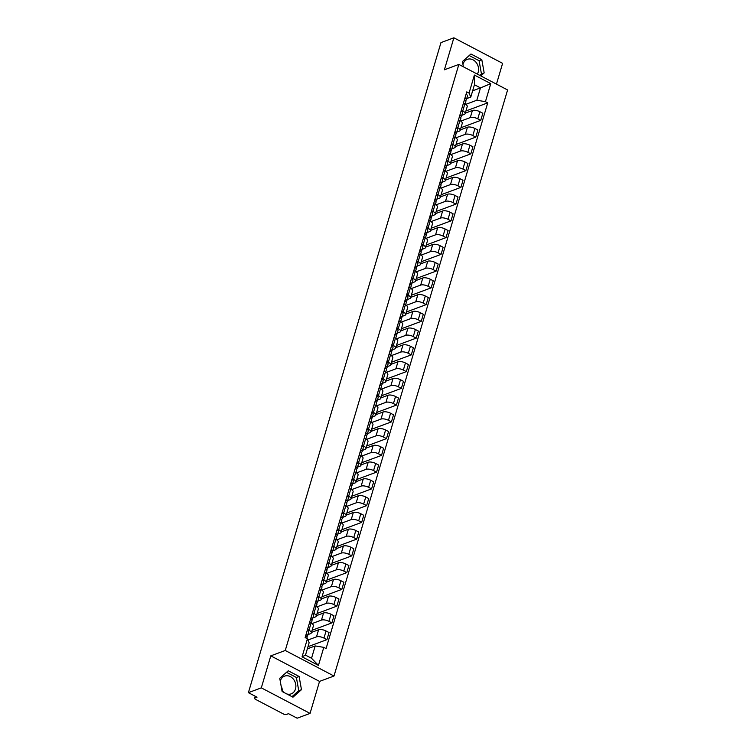 <?xml version="1.0" encoding="UTF-8"?>
<svg xmlns="http://www.w3.org/2000/svg" width="756" height="756" viewBox="0 0 756 756"><rect width="100%" height="100%" fill="white"/><g stroke="black" fill="none" stroke-linecap="round" stroke-linejoin="round"><path stroke-width="1.13" d="M280.259 681.118A9.459 7.777 -110.4 0 1 280.287 681.014A9.459 7.777 -110.4 0 1 284.587 676.129A9.459 7.777 -110.4 0 1 293.224 678.945A9.459 7.777 -110.4 0 1 295.492 688.981A9.459 7.777 -110.4 0 1 291.183 693.866A9.459 7.777 -110.4 0 1 286.76 693.942M284.133 692.562A9.459 7.777 -110.4 0 1 281.875 690.171M462.955 64.345A9.459 7.777 -110.4 0 1 462.984 64.241A9.459 7.777 -110.4 0 1 467.284 59.355A9.459 7.777 -110.4 0 1 475.921 62.172A9.459 7.777 -110.4 0 1 478.189 72.207A9.459 7.777 -110.4 0 1 477.367 74.116M496.456 84.124L502.608 63.343L453.874 37.8L440.965 42.601L248.403 692.657L261.311 687.856L310.055 713.399L319.533 681.402L333.991 676.025L507.597 89.964L458.854 64.421L285.258 650.481L270.79 655.858L261.311 687.856M310.055 713.399L297.146 718.2L288.518 713.683L286.505 714.429A2.429 0.936 -163.5 0 1 283.264 713.891L255.67 699.432A2.429 0.936 -163.5 0 1 254.64 698.26L255.245 696.238M281.147 686.079A9.459 7.777 -110.4 0 1 282.385 690.861M453.874 37.8L444.396 69.798L458.854 64.421M255.481 696.37L255.018 697.93L257.031 697.183L248.403 692.657M307.957 640.02L316.499 636.845A5.585 2.145 16.5 0 1 323.965 638.083L326.932 639.642L329.04 632.555L326.063 630.995A5.585 2.145 -163.5 0 0 318.597 629.757L311.472 632.403M311.321 632.914L313.419 625.826A5.585 2.145 -163.5 0 0 311.047 623.133L308.949 630.22A5.585 2.145 16.5 0 1 311.321 632.914A5.585 2.145 16.5 0 1 310.451 633.679L307.938 634.615M308.949 630.22L307.531 629.474M307.985 646.692L326.932 639.642M311.047 623.133L309.629 622.386M311.916 623.643L321.461 620.09A5.585 2.145 16.5 0 1 328.926 621.337L331.893 622.897L334.001 615.809L331.024 614.25A5.585 2.145 -163.5 0 0 323.559 613.003L316.433 615.658M312.493 612.719L313.91 613.466A5.585 2.145 16.5 0 1 316.282 616.159A5.585 2.145 16.5 0 1 315.413 616.924L312.899 617.86M312.105 630.249L331.893 622.897M316.282 616.159L318.38 609.071A5.585 2.145 -163.5 0 0 316.008 606.378L314.59 605.632M316.877 606.888L326.422 603.345A5.585 2.145 16.5 0 1 333.887 604.583L336.864 606.142L338.962 599.054L335.985 597.495A5.585 2.145 -163.5 0 0 328.52 596.257L321.394 598.903M317.454 595.974L318.871 596.72A5.585 2.145 16.5 0 1 321.243 599.413A5.585 2.145 16.5 0 1 320.374 600.179L317.86 601.105M317.066 613.494L336.864 606.142M321.243 599.413L323.341 592.326A5.585 2.145 -163.5 0 0 320.979 589.633L319.552 588.886M321.839 590.143L331.383 586.59A5.585 2.145 16.5 0 1 338.849 587.828L341.825 589.387L343.923 582.3L340.947 580.75A5.585 2.145 -163.5 0 0 333.481 579.502L326.356 582.158M322.415 579.219L323.833 579.965A5.585 2.145 16.5 0 1 326.205 582.659A5.585 2.145 16.5 0 1 325.335 583.424L322.821 584.36M322.028 596.749L341.825 589.387M326.205 582.659L328.302 575.571A5.585 2.145 -163.5 0 0 325.94 572.878L324.513 572.131M326.8 573.388L336.344 569.844A5.585 2.145 16.5 0 1 343.81 571.082L346.787 572.642L348.885 565.554L345.908 563.995A5.585 2.145 -163.5 0 0 338.442 562.757L331.317 565.403M327.376 562.464L328.803 563.211A5.585 2.145 16.5 0 1 331.166 565.913A5.585 2.145 16.5 0 1 330.296 566.669L327.792 567.605M326.989 579.994L346.787 572.642M331.166 565.913L333.264 558.826A5.585 2.145 -163.5 0 0 330.901 556.132L329.474 555.386M331.761 556.643L341.306 553.09A5.585 2.145 16.5 0 1 348.771 554.328L351.748 555.887L353.846 548.799L350.869 547.24A5.585 2.145 -163.5 0 0 343.404 546.002L336.278 548.648M332.338 545.719L333.765 546.465A5.585 2.145 16.5 0 1 336.127 549.158A5.585 2.145 16.5 0 1 335.258 549.924L332.753 550.859M331.96 563.248L351.748 555.887M336.127 549.158L338.225 542.071A5.585 2.145 -163.5 0 0 335.862 539.378L334.435 538.631M336.722 539.888L346.267 536.344A5.585 2.145 16.5 0 1 353.732 537.582L356.709 539.141L358.807 532.054L355.83 530.495A5.585 2.145 -163.5 0 0 348.365 529.257L341.24 531.903M337.299 528.964L338.726 529.71A5.585 2.145 16.5 0 1 341.088 532.404A5.585 2.145 16.5 0 1 340.219 533.169L337.715 534.105M336.921 546.493L356.709 539.141M341.088 532.404L343.186 525.316A5.585 2.145 -163.5 0 0 340.824 522.623L339.397 521.876M341.684 523.133L351.228 519.589A5.585 2.145 16.5 0 1 358.694 520.827L361.67 522.387L363.768 515.299L360.792 513.74A5.585 2.145 -163.5 0 0 353.326 512.502L346.201 515.148M342.26 512.218L343.687 512.965A5.585 2.145 16.5 0 1 346.05 515.658A5.585 2.145 16.5 0 1 345.18 516.424L342.676 517.359M341.882 529.748L361.67 522.387M346.05 515.658L348.147 508.571A5.585 2.145 -163.5 0 0 345.785 505.877L344.358 505.131M346.645 506.388L356.189 502.834A5.585 2.145 16.5 0 1 363.655 504.082L366.632 505.641L368.73 498.554L365.753 496.994A5.585 2.145 -163.5 0 0 358.287 495.747L351.162 498.402M347.221 495.463L348.648 496.21A5.585 2.145 16.5 0 1 351.011 498.903A5.585 2.145 16.5 0 1 350.141 499.669L347.637 500.604M346.843 512.993L366.632 505.641M351.011 498.903L353.109 491.816A5.585 2.145 -163.5 0 0 350.746 489.123L349.319 488.376M351.606 489.633L361.151 486.089A5.585 2.145 16.5 0 1 368.616 487.327L371.593 488.886L373.691 481.799L370.714 480.24A5.585 2.145 -163.5 0 0 363.249 479.002L356.123 481.648M352.183 478.718L353.61 479.465A5.585 2.145 16.5 0 1 355.972 482.158A5.585 2.145 16.5 0 1 355.112 482.923L352.598 483.849M351.805 496.238L371.593 488.886M355.972 482.158L358.07 475.07A5.585 2.145 -163.5 0 0 355.707 472.377L354.28 471.631M356.567 472.887L366.112 469.334A5.585 2.145 16.5 0 1 373.577 470.572L376.554 472.131L378.652 465.044L375.685 463.494A5.585 2.145 -163.5 0 0 368.21 462.247L361.084 464.902M357.144 461.963L358.571 462.71A5.585 2.145 16.5 0 1 360.933 465.403A5.585 2.145 16.5 0 1 360.073 466.168L357.56 467.104M356.766 479.493L376.554 472.131M360.933 465.403L363.041 458.316A5.585 2.145 -163.5 0 0 360.669 455.622L359.242 454.876M361.529 456.133L371.073 452.589A5.585 2.145 16.5 0 1 378.539 453.827L381.515 455.386L383.613 448.299L380.646 446.739A5.585 2.145 -163.5 0 0 373.171 445.501L366.046 448.147M362.105 445.208L363.532 445.955A5.585 2.145 16.5 0 1 365.895 448.658A5.585 2.145 16.5 0 1 365.035 449.414L362.521 450.349M361.727 462.738L381.515 455.386M365.895 448.658L368.002 441.57A5.585 2.145 -163.5 0 0 365.63 438.877L364.203 438.13M366.49 439.387L376.034 435.834A5.585 2.145 16.5 0 1 383.5 437.072L386.477 438.631L388.575 431.544L385.607 429.984A5.585 2.145 -163.5 0 0 378.132 428.746L371.007 431.392M367.066 428.463L368.493 429.21A5.585 2.145 16.5 0 1 370.865 431.903A5.585 2.145 16.5 0 1 369.996 432.668L367.482 433.604M366.688 445.993L386.477 438.631M370.865 431.903L372.963 424.815A5.585 2.145 -163.5 0 0 370.591 422.122L369.164 421.375M371.451 422.632L380.996 419.089A5.585 2.145 16.5 0 1 388.471 420.327L391.438 421.886L393.536 414.798L390.568 413.239A5.585 2.145 -163.5 0 0 383.094 412.001L375.968 414.647M372.028 411.708L373.455 412.455A5.585 2.145 16.5 0 1 375.826 415.148A5.585 2.145 16.5 0 1 374.957 415.913L372.443 416.849M371.65 429.238L391.438 421.886M375.826 415.148L377.924 408.07A5.585 2.145 -163.5 0 0 375.552 405.367L374.125 404.621M376.422 405.877L385.957 402.334A5.585 2.145 16.5 0 1 393.432 403.572L396.399 405.131L398.497 398.043L395.53 396.484A5.585 2.145 -163.5 0 0 388.064 395.246L380.93 397.892M376.989 394.963L378.416 395.709A5.585 2.145 16.5 0 1 380.788 398.403A5.585 2.145 16.5 0 1 379.918 399.168L377.405 400.104M376.611 412.493L396.399 405.131M380.788 398.403L382.886 391.315A5.585 2.145 -163.5 0 0 380.514 388.622L379.096 387.875M381.383 389.132L390.918 385.579A5.585 2.145 16.5 0 1 398.393 386.826L401.36 388.386L403.458 381.298L400.491 379.739A5.585 2.145 -163.5 0 0 393.025 378.491L385.9 381.147M381.95 378.208L383.377 378.954A5.585 2.145 16.5 0 1 385.749 381.648A5.585 2.145 16.5 0 1 384.88 382.413L382.366 383.349M381.572 395.738L401.36 388.386M385.749 381.648L387.847 374.56A5.585 2.145 -163.5 0 0 385.475 371.867L384.057 371.12M386.344 372.377L395.879 368.834A5.585 2.145 16.5 0 1 403.354 370.071L406.322 371.631L408.42 364.543L405.452 362.984A5.585 2.145 -163.5 0 0 397.987 361.746L390.861 364.392M386.921 361.462L388.338 362.209A5.585 2.145 16.5 0 1 390.71 364.902A5.585 2.145 16.5 0 1 389.841 365.668L387.327 366.594M386.533 378.983L406.322 371.631M390.71 364.902L392.808 357.815A5.585 2.145 -163.5 0 0 390.436 355.122L389.019 354.375M391.306 355.632L400.85 352.079A5.585 2.145 16.5 0 1 408.316 353.326L411.283 354.876L413.39 347.788L410.413 346.239A5.585 2.145 -163.5 0 0 402.948 344.991L395.823 347.647M391.882 344.708L393.3 345.454A5.585 2.145 16.5 0 1 395.671 348.147A5.585 2.145 16.5 0 1 394.802 348.913L392.288 349.848M391.495 362.237L411.283 354.876M395.671 348.147L397.769 341.06A5.585 2.145 -163.5 0 0 395.397 338.367L393.98 337.62M396.267 338.877L405.811 335.333A5.585 2.145 16.5 0 1 413.277 336.571L416.244 338.13L418.351 331.043L415.375 329.484A5.585 2.145 -163.5 0 0 407.909 328.246L400.784 330.892M396.843 327.953L398.261 328.699A5.585 2.145 16.5 0 1 400.633 331.402A5.585 2.145 16.5 0 1 399.763 332.167L397.25 333.094M396.456 345.483L416.244 338.13M400.633 331.402L402.731 324.315A5.585 2.145 -163.5 0 0 400.359 321.621L398.941 320.875M401.228 322.132L410.773 318.578A5.585 2.145 16.5 0 1 418.238 319.816L421.215 321.376L423.313 314.288L420.336 312.729A5.585 2.145 -163.5 0 0 412.87 311.491L405.745 314.137M401.805 311.207L403.222 311.954A5.585 2.145 16.5 0 1 405.594 314.647A5.585 2.145 16.5 0 1 404.725 315.413L402.211 316.348M401.417 328.737L421.215 321.376M405.594 314.647L407.692 307.56A5.585 2.145 -163.5 0 0 405.329 304.866L403.902 304.12M406.189 305.377L415.734 301.833A5.585 2.145 16.5 0 1 423.199 303.071L426.176 304.63L428.274 297.543L425.297 295.983A5.585 2.145 -163.5 0 0 417.832 294.745L410.706 297.391M406.766 294.453L408.183 295.199A5.585 2.145 16.5 0 1 410.555 297.892A5.585 2.145 16.5 0 1 409.686 298.658L407.172 299.593M406.378 311.982L426.176 304.63M410.555 297.892L412.653 290.814A5.585 2.145 -163.5 0 0 410.291 288.112L408.864 287.365M411.151 288.622L420.695 285.078A5.585 2.145 16.5 0 1 428.161 286.316L431.137 287.875L433.235 280.788L430.258 279.229A5.585 2.145 -163.5 0 0 422.793 277.991L415.668 280.637M411.727 277.707L413.154 278.454A5.585 2.145 16.5 0 1 415.516 281.147A5.585 2.145 16.5 0 1 414.647 281.912L412.143 282.848M411.34 295.237L431.137 287.875M415.516 281.147L417.614 274.059A5.585 2.145 -163.5 0 0 415.252 271.366L413.825 270.62M416.112 271.876L425.656 268.323A5.585 2.145 16.5 0 1 433.122 269.571L436.099 271.13L438.196 264.042L435.22 262.483A5.585 2.145 -163.5 0 0 427.754 261.236L420.629 263.891M416.688 260.952L418.115 261.699A5.585 2.145 16.5 0 1 420.478 264.392A5.585 2.145 16.5 0 1 419.608 265.158L417.104 266.093M416.31 278.482L436.099 271.13M420.478 264.392L422.576 257.305A5.585 2.145 -163.5 0 0 420.213 254.611L418.786 253.865M421.073 255.122L430.618 251.578A5.585 2.145 16.5 0 1 438.083 252.816L441.06 254.375L443.158 247.288L440.181 245.728A5.585 2.145 -163.5 0 0 432.715 244.49L425.59 247.136M421.65 244.207L423.076 244.953A5.585 2.145 16.5 0 1 425.439 247.647A5.585 2.145 16.5 0 1 424.57 248.412L422.065 249.338M421.272 261.727L441.06 254.375M425.439 247.647L427.537 240.559A5.585 2.145 -163.5 0 0 425.174 237.866L423.747 237.119M426.034 238.376L435.579 234.823A5.585 2.145 16.5 0 1 443.044 236.07L446.021 237.62L448.119 230.533L445.142 228.983A5.585 2.145 -163.5 0 0 437.677 227.736L430.551 230.391M426.611 227.452L428.038 228.199A5.585 2.145 16.5 0 1 430.4 230.892A5.585 2.145 16.5 0 1 429.531 231.657L427.027 232.593M426.233 244.982L446.021 237.62M430.4 230.892L432.498 223.804A5.585 2.145 -163.5 0 0 430.136 221.111L428.709 220.365M430.996 221.621L440.54 218.078A5.585 2.145 16.5 0 1 448.006 219.316L450.982 220.875L453.08 213.787L450.103 212.228A5.585 2.145 -163.5 0 0 442.638 210.99L435.513 213.636M431.572 210.697L432.999 211.444A5.585 2.145 16.5 0 1 435.361 214.146A5.585 2.145 16.5 0 1 434.502 214.912L431.988 215.838M431.194 228.227L450.982 220.875M435.361 214.146L437.459 207.059A5.585 2.145 -163.5 0 0 435.097 204.366L433.67 203.619M435.957 204.876L445.501 201.323A5.585 2.145 16.5 0 1 452.967 202.561L455.944 204.12L458.041 197.032L455.065 195.473A5.585 2.145 -163.5 0 0 447.599 194.235L440.474 196.881M436.533 193.952L437.96 194.698A5.585 2.145 16.5 0 1 440.323 197.392A5.585 2.145 16.5 0 1 439.463 198.157L436.949 199.093M436.155 211.482L455.944 204.12M440.323 197.392L442.421 190.304A5.585 2.145 -163.5 0 0 440.058 187.611L438.631 186.864M440.918 188.121L450.463 184.577A5.585 2.145 16.5 0 1 457.928 185.815L460.905 187.375L463.003 180.287L460.035 178.728A5.585 2.145 -163.5 0 0 452.56 177.49L445.435 180.136M441.495 177.197L442.921 177.944A5.585 2.145 16.5 0 1 445.284 180.637A5.585 2.145 16.5 0 1 444.424 181.402L441.91 182.338M441.117 194.727L460.905 187.375M445.284 180.637L447.391 173.559A5.585 2.145 -163.5 0 0 445.019 170.856L443.592 170.109M445.879 171.366L455.424 167.823A5.585 2.145 16.5 0 1 462.889 169.06L465.866 170.62L467.964 163.532L464.997 161.973A5.585 2.145 -163.5 0 0 457.522 160.735L450.396 163.381M446.456 160.452L447.883 161.198A5.585 2.145 16.5 0 1 450.245 163.891A5.585 2.145 16.5 0 1 449.385 164.657L446.872 165.592M446.078 177.981L465.866 170.62M450.245 163.891L452.353 156.804A5.585 2.145 -163.5 0 0 449.981 154.111L448.554 153.364M450.841 154.621L460.385 151.068A5.585 2.145 16.5 0 1 467.86 152.315L470.827 153.874L472.925 146.787L469.958 145.228A5.585 2.145 -163.5 0 0 462.483 143.98L455.358 146.636M451.417 143.697L452.844 144.443A5.585 2.145 16.5 0 1 455.216 147.136A5.585 2.145 16.5 0 1 454.347 147.902L451.833 148.838M451.039 161.226L470.827 153.874M455.216 147.136L457.314 140.049A5.585 2.145 -163.5 0 0 454.942 137.356L453.515 136.609M455.802 137.866L465.346 134.322A5.585 2.145 16.5 0 1 472.821 135.56L475.789 137.119L477.886 130.032L474.919 128.473A5.585 2.145 -163.5 0 0 467.444 127.235L460.319 129.881M456.378 126.951L457.805 127.698A5.585 2.145 16.5 0 1 460.177 130.391A5.585 2.145 16.5 0 1 459.308 131.157L456.794 132.083M456 144.472L475.789 137.119M460.177 130.391L462.275 123.304A5.585 2.145 -163.5 0 0 459.903 120.61L458.476 119.864M460.773 121.121L470.308 117.567A5.585 2.145 16.5 0 1 477.783 118.815L480.75 120.365L482.848 113.277L479.88 111.727A5.585 2.145 -163.5 0 0 472.415 110.48L465.29 113.135M461.34 110.196L462.766 110.943A5.585 2.145 16.5 0 1 465.138 113.636A5.585 2.145 16.5 0 1 464.269 114.402L461.755 115.337M460.962 127.726L480.75 120.365M465.138 113.636L467.236 106.549A5.585 2.145 -163.5 0 0 464.864 103.856L463.447 103.109M315.186 645.926L323.795 647.363L318.446 665.393L302.069 656.813L307.418 638.773L309.147 642.761L305.49 655.112L311.529 658.278L315.186 645.926L307.342 648.846M472.642 90.805L480.485 87.894L474.447 84.729L470.79 97.07L469.06 93.092L466.764 91.882L305.131 637.573L307.418 638.773M469.06 93.092L474.399 75.052L490.776 83.632L485.437 101.673L476.828 100.236L480.485 87.894L490.776 83.632M323.795 647.363L326.082 648.563L487.724 102.873L485.437 101.673M333.991 676.025L285.258 650.481M319.533 681.402L270.79 655.858M288.253 670.78L279.748 678.293L282.111 691.504L292.978 697.193L301.474 689.68L299.111 676.469L288.253 670.78M480.778 75.912L484.171 72.907L481.808 59.696L470.95 54.007L462.445 61.519L463.39 66.793M465.734 104.366L476.828 100.236M470.79 97.07L466.717 98.582M465.923 110.971L487.724 102.873M318.446 665.393L311.529 658.278M302.069 656.813L305.49 655.112M474.447 84.729L474.399 75.052M291.986 696.673L298.752 690.691L296.39 677.48L286.515 672.311M296.39 677.48L299.111 676.469M298.752 690.691L301.474 689.68M479.786 75.392L481.449 73.918L479.087 60.707L469.211 55.538M479.087 60.707L481.808 59.696M481.449 73.918L484.171 72.907M306.993 637.724A3.033 1.172 -163.5 0 0 307.059 637.582A3.033 1.172 -163.5 0 0 305.585 636.023L306.057 635.38A1.455 0.558 -163.5 0 0 306.085 635.314A1.455 0.558 -163.5 0 0 305.915 634.917M306.823 636.892L307.531 635.9A3.033 1.172 -163.5 0 0 307.597 635.758A3.033 1.172 -163.5 0 0 306.123 634.199M308.675 632.035A3.033 1.172 -163.5 0 0 308.75 631.893A3.033 1.172 -163.5 0 0 307.276 630.334M310.555 619.277L311.018 618.625A1.455 0.558 -163.5 0 0 311.047 618.559A1.455 0.558 -163.5 0 0 310.877 618.162M311.784 620.137L312.493 619.145A3.033 1.172 -163.5 0 0 312.559 619.003A3.033 1.172 -163.5 0 0 311.085 617.444M313.636 615.28A3.033 1.172 -163.5 0 0 313.712 615.138A3.033 1.172 -163.5 0 0 312.237 613.579M311.954 620.969A3.033 1.172 -163.5 0 0 312.02 620.837A3.033 1.172 -163.5 0 0 310.546 619.277M315.517 602.523L315.98 601.88A1.455 0.558 -163.5 0 0 316.008 601.804A1.455 0.558 -163.5 0 0 315.838 601.417M316.745 603.382L317.454 602.4A3.033 1.172 -163.5 0 0 317.52 602.258A3.033 1.172 -163.5 0 0 316.055 600.699M318.597 598.535A3.033 1.172 -163.5 0 0 318.673 598.393A3.033 1.172 -163.5 0 0 317.199 596.834M316.915 604.224A3.033 1.172 -163.5 0 0 316.981 604.082A3.033 1.172 -163.5 0 0 315.507 602.523M320.478 585.777L320.941 585.125A1.455 0.558 -163.5 0 0 320.969 585.059A1.455 0.558 -163.5 0 0 320.799 584.662M321.706 586.637L322.415 585.645A3.033 1.172 -163.5 0 0 322.491 585.503A3.033 1.172 -163.5 0 0 321.016 583.944M323.559 581.78A3.033 1.172 -163.5 0 0 323.634 581.638A3.033 1.172 -163.5 0 0 322.16 580.079M321.876 587.469A3.033 1.172 -163.5 0 0 321.943 587.327A3.033 1.172 -163.5 0 0 320.468 585.768M325.439 569.022L325.902 568.37A1.455 0.558 -163.5 0 0 325.94 568.304A1.455 0.558 -163.5 0 0 325.76 567.907M326.668 569.882L327.376 568.899A3.033 1.172 -163.5 0 0 327.452 568.758A3.033 1.172 -163.5 0 0 325.978 567.198M328.52 565.034A3.033 1.172 -163.5 0 0 328.595 564.893A3.033 1.172 -163.5 0 0 327.121 563.333M326.838 570.723A3.033 1.172 -163.5 0 0 326.904 570.582A3.033 1.172 -163.5 0 0 325.43 569.022M330.4 552.267L330.863 551.625A1.455 0.558 -163.5 0 0 330.901 551.559A1.455 0.558 -163.5 0 0 330.722 551.162M331.629 553.137L332.338 552.145A3.033 1.172 -163.5 0 0 332.413 552.003A3.033 1.172 -163.5 0 0 330.939 550.444M333.481 548.28A3.033 1.172 -163.5 0 0 333.557 548.138A3.033 1.172 -163.5 0 0 332.082 546.579M331.799 553.968A3.033 1.172 -163.5 0 0 331.865 553.827A3.033 1.172 -163.5 0 0 330.391 552.267M336.76 537.223A3.033 1.172 -163.5 0 0 336.826 537.081A3.033 1.172 -163.5 0 0 335.362 535.522L335.825 534.87A1.455 0.558 -163.5 0 0 335.862 534.804A1.455 0.558 -163.5 0 0 335.683 534.407M336.59 536.382L337.299 535.39A3.033 1.172 -163.5 0 0 337.374 535.257A3.033 1.172 -163.5 0 0 335.9 533.698M338.442 531.525A3.033 1.172 -163.5 0 0 338.518 531.383A3.033 1.172 -163.5 0 0 337.044 529.833M341.721 520.468A3.033 1.172 -163.5 0 0 341.797 520.326A3.033 1.172 -163.5 0 0 340.323 518.767L340.786 518.125A1.455 0.558 -163.5 0 0 340.824 518.058A1.455 0.558 -163.5 0 0 340.644 517.662M341.551 519.637L342.26 518.644A3.033 1.172 -163.5 0 0 342.336 518.503A3.033 1.172 -163.5 0 0 340.861 516.943M343.413 514.779A3.033 1.172 -163.5 0 0 343.479 514.638A3.033 1.172 -163.5 0 0 342.005 513.078M346.683 503.713A3.033 1.172 -163.5 0 0 346.758 503.581A3.033 1.172 -163.5 0 0 345.284 502.022L345.747 501.37A1.455 0.558 -163.5 0 0 345.785 501.304A1.455 0.558 -163.5 0 0 345.605 500.907M346.513 502.882L347.221 501.889A3.033 1.172 -163.5 0 0 347.297 501.748A3.033 1.172 -163.5 0 0 345.823 500.188M348.374 498.024A3.033 1.172 -163.5 0 0 348.44 497.883A3.033 1.172 -163.5 0 0 346.966 496.323M351.644 486.968A3.033 1.172 -163.5 0 0 351.72 486.826A3.033 1.172 -163.5 0 0 350.245 485.267L350.708 484.624A1.455 0.558 -163.5 0 0 350.746 484.549A1.455 0.558 -163.5 0 0 350.567 484.161M351.474 486.127L352.183 485.144A3.033 1.172 -163.5 0 0 352.258 485.002A3.033 1.172 -163.5 0 0 350.784 483.443M353.335 481.279A3.033 1.172 -163.5 0 0 353.402 481.137A3.033 1.172 -163.5 0 0 351.927 479.578M356.605 470.213A3.033 1.172 -163.5 0 0 356.681 470.071A3.033 1.172 -163.5 0 0 355.207 468.512L355.67 467.87A1.455 0.558 -163.5 0 0 355.707 467.803A1.455 0.558 -163.5 0 0 355.537 467.406M356.435 469.381L357.153 468.389A3.033 1.172 -163.5 0 0 357.219 468.248A3.033 1.172 -163.5 0 0 355.745 466.688M358.297 464.524A3.033 1.172 -163.5 0 0 358.363 464.382A3.033 1.172 -163.5 0 0 356.889 462.823M361.566 453.468A3.033 1.172 -163.5 0 0 361.642 453.326A3.033 1.172 -163.5 0 0 360.168 451.767L360.631 451.115A1.455 0.558 -163.5 0 0 360.669 451.048A1.455 0.558 -163.5 0 0 360.499 450.652M361.396 452.627L362.115 451.644A3.033 1.172 -163.5 0 0 362.181 451.502A3.033 1.172 -163.5 0 0 360.706 449.943M363.258 447.779A3.033 1.172 -163.5 0 0 363.324 447.637A3.033 1.172 -163.5 0 0 361.85 446.078M366.528 436.713A3.033 1.172 -163.5 0 0 366.603 436.571A3.033 1.172 -163.5 0 0 365.129 435.012L365.592 434.369A1.455 0.558 -163.5 0 0 365.63 434.303A1.455 0.558 -163.5 0 0 365.46 433.906M366.358 435.881L367.076 434.889A3.033 1.172 -163.5 0 0 367.142 434.747A3.033 1.172 -163.5 0 0 365.668 433.188M368.219 431.024A3.033 1.172 -163.5 0 0 368.285 430.882A3.033 1.172 -163.5 0 0 366.811 429.323M371.498 419.967A3.033 1.172 -163.5 0 0 371.565 419.826A3.033 1.172 -163.5 0 0 370.09 418.266L370.563 417.614A1.455 0.558 -163.5 0 0 370.591 417.548A1.455 0.558 -163.5 0 0 370.421 417.151M371.319 419.126L372.037 418.134A3.033 1.172 -163.5 0 0 372.103 418.002A3.033 1.172 -163.5 0 0 370.629 416.443M373.18 414.269A3.033 1.172 -163.5 0 0 373.247 414.127A3.033 1.172 -163.5 0 0 371.772 412.578M376.46 403.213A3.033 1.172 -163.5 0 0 376.526 403.071A3.033 1.172 -163.5 0 0 375.052 401.512L375.524 400.869A1.455 0.558 -163.5 0 0 375.552 400.803A1.455 0.558 -163.5 0 0 375.382 400.406M376.29 402.381L376.998 401.389A3.033 1.172 -163.5 0 0 377.064 401.247A3.033 1.172 -163.5 0 0 375.59 399.688M378.142 397.524A3.033 1.172 -163.5 0 0 378.208 397.382A3.033 1.172 -163.5 0 0 376.734 395.823M381.421 386.458A3.033 1.172 -163.5 0 0 381.487 386.325A3.033 1.172 -163.5 0 0 380.013 384.766L380.485 384.114A1.455 0.558 -163.5 0 0 380.514 384.048A1.455 0.558 -163.5 0 0 380.344 383.651M381.251 385.626L381.96 384.634A3.033 1.172 -163.5 0 0 382.026 384.492A3.033 1.172 -163.5 0 0 380.551 382.933M383.103 380.769A3.033 1.172 -163.5 0 0 383.169 380.627A3.033 1.172 -163.5 0 0 381.695 379.068M386.382 369.712A3.033 1.172 -163.5 0 0 386.448 369.571A3.033 1.172 -163.5 0 0 384.974 368.011L385.447 367.369A1.455 0.558 -163.5 0 0 385.475 367.293A1.455 0.558 -163.5 0 0 385.305 366.906M386.212 368.881L386.921 367.888A3.033 1.172 -163.5 0 0 386.987 367.747A3.033 1.172 -163.5 0 0 385.513 366.188M388.064 364.023A3.033 1.172 -163.5 0 0 388.13 363.882A3.033 1.172 -163.5 0 0 386.666 362.322M391.343 352.957A3.033 1.172 -163.5 0 0 391.41 352.816A3.033 1.172 -163.5 0 0 389.935 351.256L390.408 350.614A1.455 0.558 -163.5 0 0 390.436 350.548A1.455 0.558 -163.5 0 0 390.266 350.151M391.173 352.126L391.882 351.134A3.033 1.172 -163.5 0 0 391.948 350.992A3.033 1.172 -163.5 0 0 390.474 349.433M393.025 347.269A3.033 1.172 -163.5 0 0 393.101 347.127A3.033 1.172 -163.5 0 0 391.627 345.568M396.305 336.212A3.033 1.172 -163.5 0 0 396.371 336.07A3.033 1.172 -163.5 0 0 394.897 334.511L395.369 333.859A1.455 0.558 -163.5 0 0 395.397 333.793A1.455 0.558 -163.5 0 0 395.227 333.396M396.135 335.371L396.843 334.388A3.033 1.172 -163.5 0 0 396.909 334.246A3.033 1.172 -163.5 0 0 395.435 332.687M397.987 330.523A3.033 1.172 -163.5 0 0 398.062 330.381A3.033 1.172 -163.5 0 0 396.588 328.822M401.266 319.457A3.033 1.172 -163.5 0 0 401.332 319.315A3.033 1.172 -163.5 0 0 399.858 317.756L400.33 317.114A1.455 0.558 -163.5 0 0 400.359 317.047A1.455 0.558 -163.5 0 0 400.189 316.651M401.096 318.626L401.805 317.633A3.033 1.172 -163.5 0 0 401.871 317.492A3.033 1.172 -163.5 0 0 400.406 315.932M402.948 313.768A3.033 1.172 -163.5 0 0 403.024 313.627A3.033 1.172 -163.5 0 0 401.549 312.067M406.227 302.712A3.033 1.172 -163.5 0 0 406.293 302.57A3.033 1.172 -163.5 0 0 404.819 301.011L405.292 300.359A1.455 0.558 -163.5 0 0 405.32 300.293A1.455 0.558 -163.5 0 0 405.15 299.896M406.057 301.871L406.766 300.879A3.033 1.172 -163.5 0 0 406.841 300.746A3.033 1.172 -163.5 0 0 405.367 299.187M407.909 297.014A3.033 1.172 -163.5 0 0 407.985 296.872A3.033 1.172 -163.5 0 0 406.511 295.322M411.188 285.957A3.033 1.172 -163.5 0 0 411.255 285.815A3.033 1.172 -163.5 0 0 409.78 284.256L410.253 283.613A1.455 0.558 -163.5 0 0 410.291 283.547A1.455 0.558 -163.5 0 0 410.111 283.15M411.018 285.125L411.727 284.133A3.033 1.172 -163.5 0 0 411.803 283.991A3.033 1.172 -163.5 0 0 410.328 282.432M412.87 280.268A3.033 1.172 -163.5 0 0 412.946 280.126A3.033 1.172 -163.5 0 0 411.472 278.567M416.15 269.202A3.033 1.172 -163.5 0 0 416.216 269.07A3.033 1.172 -163.5 0 0 414.742 267.511L415.214 266.859A1.455 0.558 -163.5 0 0 415.252 266.792A1.455 0.558 -163.5 0 0 415.072 266.395M415.98 268.371L416.688 267.378A3.033 1.172 -163.5 0 0 416.764 267.237A3.033 1.172 -163.5 0 0 415.29 265.677M417.832 263.513A3.033 1.172 -163.5 0 0 417.907 263.371A3.033 1.172 -163.5 0 0 416.433 261.812M421.111 252.457A3.033 1.172 -163.5 0 0 421.177 252.315A3.033 1.172 -163.5 0 0 419.712 250.756L420.175 250.113A1.455 0.558 -163.5 0 0 420.213 250.038A1.455 0.558 -163.5 0 0 420.034 249.65M420.941 251.625L421.65 250.633A3.033 1.172 -163.5 0 0 421.725 250.491A3.033 1.172 -163.5 0 0 420.251 248.932M422.793 246.768A3.033 1.172 -163.5 0 0 422.869 246.626A3.033 1.172 -163.5 0 0 421.394 245.067M426.072 235.702A3.033 1.172 -163.5 0 0 426.148 235.56A3.033 1.172 -163.5 0 0 424.674 234.01L425.137 233.358A1.455 0.558 -163.5 0 0 425.174 233.292A1.455 0.558 -163.5 0 0 424.995 232.895M425.902 234.87L426.611 233.878A3.033 1.172 -163.5 0 0 426.686 233.736A3.033 1.172 -163.5 0 0 425.212 232.177M427.764 230.013A3.033 1.172 -163.5 0 0 427.83 229.871A3.033 1.172 -163.5 0 0 426.356 228.312M431.033 218.956A3.033 1.172 -163.5 0 0 431.109 218.815A3.033 1.172 -163.5 0 0 429.635 217.255L430.098 216.603A1.455 0.558 -163.5 0 0 430.136 216.537A1.455 0.558 -163.5 0 0 429.956 216.14M430.863 218.115L431.572 217.133A3.033 1.172 -163.5 0 0 431.648 216.991A3.033 1.172 -163.5 0 0 430.173 215.432M432.725 213.268A3.033 1.172 -163.5 0 0 432.791 213.126A3.033 1.172 -163.5 0 0 431.317 211.567M434.596 200.51L435.059 199.858A1.455 0.558 -163.5 0 0 435.097 199.792A1.455 0.558 -163.5 0 0 434.927 199.395M435.825 201.37L436.543 200.378A3.033 1.172 -163.5 0 0 436.609 200.236A3.033 1.172 -163.5 0 0 435.135 198.677M437.686 196.513A3.033 1.172 -163.5 0 0 437.752 196.371A3.033 1.172 -163.5 0 0 436.278 194.812M435.995 202.202A3.033 1.172 -163.5 0 0 436.07 202.06A3.033 1.172 -163.5 0 0 434.596 200.501M440.956 185.456A3.033 1.172 -163.5 0 0 441.031 185.314A3.033 1.172 -163.5 0 0 439.557 183.755L440.02 183.103A1.455 0.558 -163.5 0 0 440.058 183.037A1.455 0.558 -163.5 0 0 439.888 182.64M440.786 184.615L441.504 183.623A3.033 1.172 -163.5 0 0 441.57 183.491A3.033 1.172 -163.5 0 0 440.096 181.931M442.647 179.758A3.033 1.172 -163.5 0 0 442.714 179.616A3.033 1.172 -163.5 0 0 441.239 178.066M445.917 168.701A3.033 1.172 -163.5 0 0 445.993 168.56A3.033 1.172 -163.5 0 0 444.519 167L444.982 166.358A1.455 0.558 -163.5 0 0 445.019 166.292A1.455 0.558 -163.5 0 0 444.849 165.895M445.747 167.87L446.465 166.878A3.033 1.172 -163.5 0 0 446.531 166.736A3.033 1.172 -163.5 0 0 445.057 165.177M447.609 163.012A3.033 1.172 -163.5 0 0 447.675 162.871A3.033 1.172 -163.5 0 0 446.201 161.311M450.878 151.947A3.033 1.172 -163.5 0 0 450.954 151.814A3.033 1.172 -163.5 0 0 449.48 150.255L449.943 149.603A1.455 0.558 -163.5 0 0 449.981 149.537A1.455 0.558 -163.5 0 0 449.811 149.14M450.708 151.115L451.426 150.123A3.033 1.172 -163.5 0 0 451.493 149.981A3.033 1.172 -163.5 0 0 450.018 148.422M452.57 146.258A3.033 1.172 -163.5 0 0 452.636 146.116A3.033 1.172 -163.5 0 0 451.162 144.557M455.849 135.201A3.033 1.172 -163.5 0 0 455.915 135.059A3.033 1.172 -163.5 0 0 454.441 133.5L454.914 132.858A1.455 0.558 -163.5 0 0 454.942 132.782A1.455 0.558 -163.5 0 0 454.772 132.394M455.67 134.37L456.388 133.377A3.033 1.172 -163.5 0 0 456.454 133.236A3.033 1.172 -163.5 0 0 454.98 131.676M457.531 129.512A3.033 1.172 -163.5 0 0 457.597 129.37A3.033 1.172 -163.5 0 0 456.123 127.811M460.81 118.446A3.033 1.172 -163.5 0 0 460.876 118.305A3.033 1.172 -163.5 0 0 459.402 116.755L459.875 116.103A1.455 0.558 -163.5 0 0 459.903 116.037A1.455 0.558 -163.5 0 0 459.733 115.64M460.64 117.615L461.349 116.622A3.033 1.172 -163.5 0 0 461.415 116.481A3.033 1.172 -163.5 0 0 459.941 114.921M462.492 112.757A3.033 1.172 -163.5 0 0 462.559 112.616A3.033 1.172 -163.5 0 0 461.084 111.056M465.772 101.701A3.033 1.172 -163.5 0 0 465.838 101.559A3.033 1.172 -163.5 0 0 464.364 100L464.836 99.348A1.455 0.558 -163.5 0 0 464.864 99.282A1.455 0.558 -163.5 0 0 464.694 98.885M465.601 100.86L466.31 99.877A3.033 1.172 -163.5 0 0 466.376 99.735A3.033 1.172 -163.5 0 0 464.902 98.176M467.454 96.012A3.033 1.172 -163.5 0 0 467.52 95.87A3.033 1.172 -163.5 0 0 466.046 94.311M472.415 110.48L470.308 117.567M467.444 127.235L465.346 134.322M462.483 143.98L460.385 151.068M457.522 160.735L455.424 167.823M452.56 177.49L450.463 184.577M447.599 194.235L445.501 201.323M442.638 210.99L440.54 218.078M437.677 227.736L435.579 234.823M432.715 244.49L430.618 251.578M427.754 261.236L425.656 268.323M422.793 277.991L420.695 285.078M417.832 294.745L415.734 301.833M412.87 311.491L410.773 318.578M407.909 328.246L405.811 335.333M402.948 344.991L400.85 352.079M397.987 361.746L395.879 368.834M393.025 378.491L390.918 385.579M388.064 395.246L385.957 402.334M383.094 412.001L380.996 419.089M378.132 428.746L376.034 435.834M373.171 445.501L371.073 452.589M368.21 462.247L366.112 469.334M363.249 479.002L361.151 486.089M358.287 495.747L356.189 502.834M353.326 512.502L351.228 519.589M348.365 529.257L346.267 536.344M343.404 546.002L341.306 553.09M338.442 562.757L336.344 569.844M333.481 579.502L331.383 586.59M328.52 596.257L326.422 603.345M323.559 613.003L321.461 620.09M318.597 629.757L316.499 636.845M459.903 120.61L457.805 127.698M454.942 137.356L452.844 144.443M449.981 154.111L447.883 161.198M445.019 170.856L442.921 177.944M440.058 187.611L437.96 194.698M435.097 204.366L432.999 211.444M430.136 221.111L428.038 228.199M425.174 237.866L423.076 244.953M420.213 254.611L418.115 261.699M415.252 271.366L413.154 278.454M410.291 288.112L408.183 295.199M405.329 304.866L403.222 311.954M400.359 321.621L398.261 328.699M395.397 338.367L393.3 345.454M390.436 355.122L388.338 362.209M385.475 371.867L383.377 378.954M380.514 388.622L378.416 395.709M375.552 405.367L373.455 412.455M370.591 422.122L368.493 429.21M365.63 438.877L363.532 445.955M360.669 455.622L358.571 462.71M355.707 472.377L353.61 479.465M350.746 489.123L348.648 496.21M345.785 505.877L343.687 512.965M340.824 522.623L338.726 529.71M335.862 539.378L333.765 546.465M330.901 556.132L328.803 563.211M325.94 572.878L323.833 579.965M320.979 589.633L318.871 596.72M316.008 606.378L313.91 613.466M464.864 103.856L462.766 110.943M474.919 128.473L472.821 135.56M469.958 145.228L467.86 152.315M464.997 161.973L462.889 169.06M460.035 178.728L457.928 185.815M455.065 195.473L452.967 202.561M450.103 212.228L448.006 219.316M445.142 228.983L443.044 236.07M440.181 245.728L438.083 252.816M435.22 262.483L433.122 269.571M430.258 279.229L428.161 286.316M425.297 295.983L423.199 303.071M420.336 312.729L418.238 319.816M415.375 329.484L413.277 336.571M410.413 346.239L408.316 353.326M405.452 362.984L403.354 370.071M400.491 379.739L398.393 386.826M395.53 396.484L393.432 403.572M390.568 413.239L388.471 420.327M385.607 429.984L383.5 437.072M380.646 446.739L378.539 453.827M375.685 463.494L373.577 470.572M370.714 480.24L368.616 487.327M365.753 496.994L363.655 504.082M360.792 513.74L358.694 520.827M355.83 530.495L353.732 537.582M350.869 547.24L348.771 554.328M345.908 563.995L343.81 571.082M340.947 580.75L338.849 587.828M335.985 597.495L333.887 604.583M331.024 614.25L328.926 621.337M326.063 630.995L323.965 638.083M479.88 111.727L477.783 118.815M307.597 635.758L308.75 631.893M306.804 638.451L307.059 637.582M312.559 619.003L313.712 615.138M311.302 623.265L312.02 620.837M317.52 602.258L318.673 598.393M316.263 606.52L316.981 604.082M322.491 585.503L323.634 581.638M321.224 589.765L321.943 587.327M327.452 568.758L328.595 564.893M326.186 573.01L326.904 570.582M332.413 552.003L333.557 548.138M331.147 556.265L331.865 553.827M337.374 535.257L338.518 531.383M336.108 539.51L336.826 537.081M342.336 518.503L343.479 514.638M341.069 522.765L341.797 520.326M347.297 501.748L348.44 497.883M346.031 506.01L346.758 503.581M352.258 485.002L353.402 481.137M350.992 489.264L351.72 486.826M357.219 468.248L358.363 464.382M355.953 472.509L356.681 470.071M362.181 451.502L363.324 447.637M360.914 455.755L361.642 453.326M367.142 434.747L368.285 430.882M365.885 439.009L366.603 436.571M372.103 418.002L373.247 414.127M370.846 422.254L371.565 419.826M377.064 401.247L378.208 397.382M375.808 405.509L376.526 403.071M382.026 384.492L383.169 380.627M380.769 388.754L381.487 386.325M386.987 367.747L388.13 363.882M385.73 372.009L386.448 369.571M391.948 350.992L393.101 347.127M390.691 355.254L391.41 352.816M396.909 334.246L398.062 330.381M395.653 338.499L396.371 336.07M401.871 317.492L403.024 313.627M400.614 321.754L401.332 319.315M406.841 300.746L407.985 296.872M405.575 304.999L406.293 302.57M411.803 283.991L412.946 280.126M410.536 288.253L411.255 285.815M416.764 267.237L417.907 263.371M415.498 271.498L416.216 269.07M421.725 250.491L422.869 246.626M420.459 254.753L421.177 252.315M426.686 233.736L427.83 229.871M425.42 237.998L426.148 235.56M431.648 216.991L432.791 213.126M430.381 221.243L431.109 218.815M436.609 200.236L437.752 196.371M435.343 204.498L436.07 202.06M441.57 183.491L442.714 179.616M440.304 187.743L441.031 185.314M446.531 166.736L447.675 162.871M445.265 170.998L445.993 168.56M451.493 149.981L452.636 146.116M450.236 154.243L450.954 151.814M456.454 133.236L457.597 129.37M455.197 137.498L455.915 135.059M461.415 116.481L462.559 112.616M460.158 120.743L460.876 118.305M466.376 99.735L467.52 95.87M465.12 103.988L465.838 101.559"/></g></svg>
